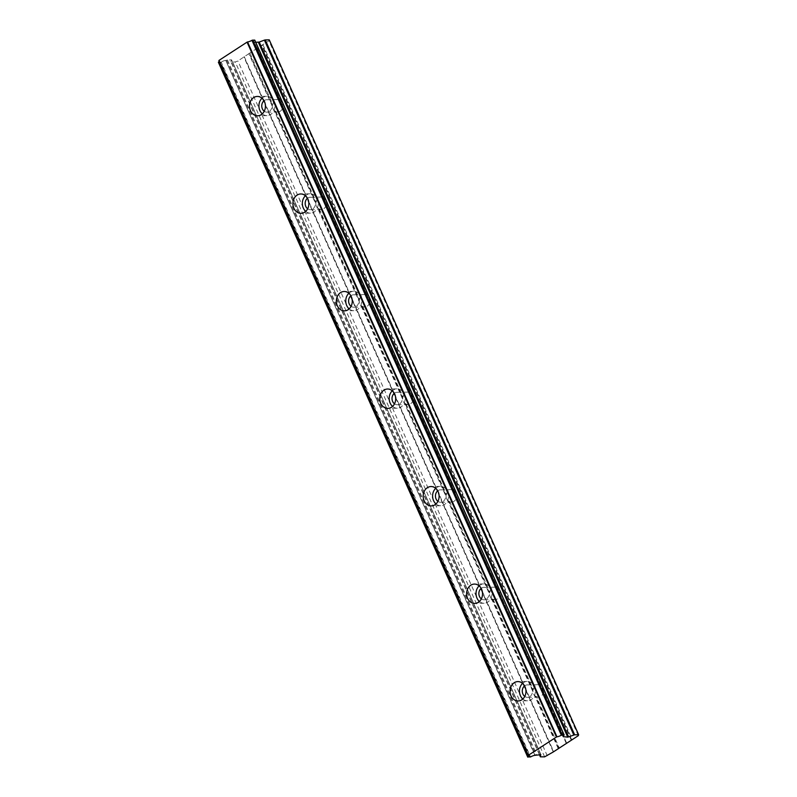 <?xml version="1.0" encoding="UTF-8"?>
<svg xmlns="http://www.w3.org/2000/svg" width="797" height="797" viewBox="0 0 797 797"><rect width="100%" height="100%" fill="white"/><g stroke="black" fill="none" stroke-linecap="round" stroke-linejoin="round"><path stroke-width="0.6" stroke-dasharray="3.98 2.99" d="M522.842 698.999A9.674 7.96 -91 0 0 527.584 700.782A9.674 7.96 -91 0 0 534.408 686.556A9.674 7.96 -91 0 0 527.235 681.435A9.674 7.96 -91 0 0 522.563 683.388M262.313 113.832A9.674 7.96 -91 0 0 267.045 115.615A9.674 7.96 -91 0 0 273.879 101.388A9.674 7.96 -91 0 0 266.696 96.278A9.674 7.96 -91 0 0 262.034 98.22M305.729 211.364A9.674 7.96 -91 0 0 310.471 213.138A9.674 7.96 -91 0 0 317.296 198.921A9.674 7.96 -91 0 0 310.123 193.801A9.674 7.96 -91 0 0 305.45 195.753M349.156 308.887A9.674 7.96 -91 0 0 353.898 310.671A9.674 7.96 -91 0 0 360.722 296.444A9.674 7.96 -91 0 0 353.539 291.323A9.674 7.96 -91 0 0 348.877 293.276M392.582 406.41A9.674 7.96 -91 0 0 397.314 408.194A9.674 7.96 -91 0 0 404.139 393.967A9.674 7.96 -91 0 0 396.966 388.856A9.674 7.96 -91 0 0 392.293 390.809M435.999 503.943A9.674 7.96 -91 0 0 440.741 505.726A9.674 7.96 -91 0 0 447.565 491.5A9.674 7.96 -91 0 0 440.382 486.379A9.674 7.96 -91 0 0 435.72 488.332M479.425 601.466A9.674 7.96 -91 0 0 484.158 603.249A9.674 7.96 -91 0 0 490.982 589.023A9.674 7.96 -91 0 0 483.809 583.912A9.674 7.96 -91 0 0 479.136 585.865M530.075 757.11L220.689 62.226L221.177 62.056L530.563 756.941M558.209 748.513L534.648 695.602A6.217 5.121 89 0 1 533.492 693.838A6.217 5.121 89 0 1 532.914 691.706L491.231 598.069L492.994 599.105A6.217 5.121 -91 0 0 495.067 599.603A6.217 5.121 -91 0 0 499.998 594.552L541.332 686.227A6.217 5.121 89 0 1 542.488 687.99A6.217 5.121 89 0 1 543.066 690.122L566.617 743.033M491.231 598.069A6.217 5.121 89 0 1 490.065 596.315A6.217 5.121 89 0 1 489.488 594.173L447.804 500.546L449.568 501.582A6.217 5.121 -91 0 0 451.65 502.07A6.217 5.121 -91 0 0 456.571 497.029L497.906 588.704A6.217 5.121 89 0 1 499.071 590.457A6.217 5.121 89 0 1 499.639 592.599M481.159 588.365A6.217 5.121 89 0 1 483.869 587.359A6.217 5.121 89 0 1 488.481 590.657A6.217 5.121 89 0 1 484.098 599.792A6.217 5.121 89 0 1 481.348 598.896M534.648 695.602L536.411 696.628L559.305 748.044M566.308 743.491L543.415 692.075A6.217 5.121 89 0 1 538.493 697.126A6.217 5.121 89 0 1 536.411 696.628M543.415 692.075L543.066 690.122M524.585 685.888A6.217 5.121 89 0 1 527.295 684.892A6.217 5.121 89 0 1 531.908 688.18A6.217 5.121 89 0 1 527.514 697.325A6.217 5.121 89 0 1 524.775 696.419M447.804 500.546A6.217 5.121 89 0 1 446.649 498.792A6.217 5.121 89 0 1 446.071 496.651L404.378 403.013A6.217 5.121 89 0 1 403.222 401.26A6.217 5.121 89 0 1 402.644 399.128L360.961 305.49A6.217 5.121 89 0 1 359.806 303.737A6.217 5.121 89 0 1 359.228 301.595L317.535 207.967A6.217 5.121 89 0 1 316.379 206.204A6.217 5.121 89 0 1 315.801 204.072L274.118 110.434L275.882 111.47A6.217 5.121 -91 0 0 277.964 111.959A6.217 5.121 -91 0 0 282.885 106.918L324.22 198.592A6.217 5.121 89 0 1 325.385 200.356A6.217 5.121 89 0 1 325.953 202.488L367.646 296.125A6.217 5.121 89 0 1 368.802 297.879A6.217 5.121 89 0 1 369.38 300.021L411.063 393.648A6.217 5.121 89 0 1 412.228 395.412A6.217 5.121 89 0 1 412.796 397.544L454.489 491.181A6.217 5.121 89 0 1 455.645 492.935A6.217 5.121 89 0 1 456.223 495.067M269.256 39.85L268.928 40.806L257.242 48.159L280.803 101.07A6.217 5.121 89 0 1 281.959 102.823A6.217 5.121 89 0 1 282.536 104.965M264.056 100.731A6.217 5.121 89 0 1 266.766 99.725A6.217 5.121 89 0 1 271.378 103.012A6.217 5.121 89 0 1 266.985 112.158A6.217 5.121 89 0 1 264.245 111.251M274.118 110.434A6.217 5.121 89 0 1 272.953 108.681A6.217 5.121 89 0 1 272.385 106.539L272.454 105.423L249.292 53.399L237.924 60.971L235.245 61.967L231.26 62.036L540.645 756.921M317.535 207.967L319.308 208.993A6.217 5.121 -91 0 0 321.38 209.491A6.217 5.121 -91 0 0 326.312 204.44L325.953 202.488M307.473 198.254A6.217 5.121 89 0 1 310.182 197.257A6.217 5.121 89 0 1 314.795 200.545A6.217 5.121 89 0 1 310.412 209.691A6.217 5.121 89 0 1 307.662 208.784M360.961 305.49L362.725 306.526A6.217 5.121 -91 0 0 364.807 307.014A6.217 5.121 -91 0 0 369.728 301.973L369.38 300.021M350.899 295.787A6.217 5.121 89 0 1 353.609 294.78A6.217 5.121 89 0 1 358.222 298.068A6.217 5.121 89 0 1 353.828 307.214A6.217 5.121 89 0 1 351.088 306.307M404.378 403.013L406.151 404.049A6.217 5.121 -91 0 0 408.223 404.547A6.217 5.121 -91 0 0 413.155 399.496L412.796 397.544M394.316 393.31A6.217 5.121 89 0 1 397.026 392.303A6.217 5.121 89 0 1 401.638 395.601A6.217 5.121 89 0 1 397.255 404.746A6.217 5.121 89 0 1 394.505 403.84M437.742 490.842A6.217 5.121 89 0 1 440.452 489.836A6.217 5.121 89 0 1 445.065 493.124A6.217 5.121 89 0 1 440.671 502.269A6.217 5.121 89 0 1 437.932 501.363M563.519 737.036L254.133 42.251L255.757 42.311M564.047 735.153L254.741 40.219M254.671 40.278A3.945 1.026 156 0 0 253.695 41.574A3.945 1.026 156 0 0 254.183 41.813L563.22 735.93L254.183 41.813M257.242 48.159L249.292 53.399M539.479 754.729L231.26 62.036M231 61.857L231.369 59.825L225.75 60.393L535.136 755.267M534.907 755.327L225.75 60.393M225.531 60.452A3.945 1.026 156 0 0 221.177 62.056M220.689 62.226L218.448 62.266M219.255 61.389A3.955 1.026 156 0 0 219.444 60.811A3.955 1.026 156 0 0 218.936 60.562M227.394 59.895L536.77 754.779M544.63 756.851L235.245 61.967M547.3 755.845L237.924 60.971M553.307 751.95L243.922 57.065M262.93 44.712L572.306 739.586M578.303 735.681L268.928 40.806M563.589 736.797L254.392 42.331M249.929 53.16L272.813 104.576A6.217 5.121 89 0 1 277.735 99.525A6.217 5.121 89 0 1 279.817 100.023L256.923 48.607M226.547 60.094L535.923 754.978M497.906 588.704L496.92 587.658A6.217 5.121 -91 0 0 494.847 587.16A6.217 5.121 -91 0 0 489.926 592.211L489.488 594.173M532.914 691.706L532.984 690.591L492.088 598.726M541.332 686.227L540.346 685.181A6.217 5.121 -91 0 0 538.264 684.693A6.217 5.121 -91 0 0 533.342 689.734L532.984 690.591M280.803 101.07L279.817 100.023M272.813 104.576L272.454 105.423M315.801 204.072L315.881 202.956L274.975 111.092M324.22 198.592L323.233 197.546A6.217 5.121 -91 0 0 321.161 197.058A6.217 5.121 -91 0 0 316.24 202.099L315.881 202.956M359.228 301.595L359.298 300.479L318.401 208.615M367.646 296.125L366.66 295.079A6.217 5.121 -91 0 0 364.578 294.581A6.217 5.121 -91 0 0 359.656 299.632L359.298 300.479M402.644 399.128L402.724 398.002L361.828 306.148M411.063 393.648L410.076 392.602A6.217 5.121 -91 0 0 408.004 392.114A6.217 5.121 -91 0 0 403.083 397.155L402.724 398.002M446.071 496.651L446.141 495.535L405.245 403.671M454.489 491.181L453.503 490.125A6.217 5.121 -91 0 0 451.421 489.637A6.217 5.121 -91 0 0 446.499 494.678L446.141 495.535M449.568 501.582L489.926 592.211M496.92 587.658L456.571 497.029M540.346 685.181L499.998 594.552M492.994 599.105L533.342 689.734M275.882 111.47L316.24 202.099M323.233 197.546L282.885 106.918M319.308 208.993L359.656 299.632M366.66 295.079L326.312 204.44M362.725 306.526L403.083 397.155M410.076 392.602L369.728 301.973M406.151 404.049L446.499 494.678M453.503 490.125L413.155 399.496M540.745 754.699L231.369 59.825M231.628 60.004L540.944 754.729M244.241 56.617L553.616 751.491M272.385 106.539L248.823 53.628M571.21 740.054L261.824 45.17M553.377 751.72L244.002 56.846M558.677 748.283L535.514 696.249M489.567 593.058L448.671 501.203M566.378 743.262L543.215 691.238M456.372 496.182L497.278 588.047M412.956 398.659L453.852 490.524M369.529 301.127L410.435 392.991M326.112 203.604L367.009 295.468M282.686 106.081L323.592 197.935M257.003 48.388L280.165 100.412M571.678 739.825L262.293 44.941M499.799 593.715L540.695 685.569M527.584 700.782L518.17 700.952M267.045 115.615L257.64 115.784M310.471 213.138L301.067 213.317M353.898 310.671L344.483 310.84M397.314 408.194L387.91 408.363M440.741 505.726L431.326 505.896M484.158 603.249L474.753 603.419M495.067 599.603L484.098 599.792M538.493 697.126L527.514 697.325M277.964 111.959L266.985 112.158M321.38 209.491L310.412 209.691M364.807 307.014L353.828 307.214M408.223 404.547L397.255 404.746M451.65 502.07L440.671 502.269M563.509 737.125L254.133 42.251M527.235 681.435L517.821 681.604M266.696 96.278L257.292 96.447M310.123 193.801L300.718 193.97M353.539 291.323L344.135 291.493M396.966 388.856L387.561 389.026M440.382 486.379L430.978 486.549M483.809 583.912L474.404 584.081M528.829 755.686L219.444 60.811M563.071 736.458L253.695 41.574M541.014 754.789L231.628 59.914M539.439 754.729L231 61.947M494.847 587.16L483.869 587.359M538.264 684.693L527.295 684.892M277.735 99.525L266.766 99.725M321.161 197.058L310.182 197.257M364.578 294.581L353.609 294.78M408.004 392.114L397.026 392.303M451.421 489.637L440.452 489.836M563.24 735.9L254.233 41.843"/><path stroke-width="1.2" d="M510.997 695.831A9.674 7.96 -91 0 0 518.17 700.952A9.674 7.96 -91 0 0 525.004 686.725A9.674 7.96 -91 0 0 517.821 681.604A9.674 7.96 -91 0 0 510.997 695.831M522.563 683.388A9.674 7.96 -91 0 0 520.401 695.661A9.674 7.96 -91 0 0 522.842 698.999M250.467 110.663A9.674 7.96 -91 0 0 257.64 115.784A9.674 7.96 -91 0 0 264.465 101.558A9.674 7.96 -91 0 0 257.292 96.447A9.674 7.96 -91 0 0 250.467 110.663M262.034 98.22A9.674 7.96 -91 0 0 259.872 110.494A9.674 7.96 -91 0 0 262.313 113.832M293.884 208.196A9.674 7.96 -91 0 0 301.067 213.317A9.674 7.96 -91 0 0 307.891 199.091A9.674 7.96 -91 0 0 300.718 193.97A9.674 7.96 -91 0 0 293.884 208.196M305.45 195.753A9.674 7.96 -91 0 0 303.298 208.027A9.674 7.96 -91 0 0 305.729 211.364M337.31 305.719A9.674 7.96 -91 0 0 344.483 310.84A9.674 7.96 -91 0 0 351.308 296.614A9.674 7.96 -91 0 0 344.135 291.493A9.674 7.96 -91 0 0 337.31 305.719M348.877 293.276A9.674 7.96 -91 0 0 346.715 305.55A9.674 7.96 -91 0 0 349.156 308.887M380.727 403.252A9.674 7.96 -91 0 0 387.91 408.363A9.674 7.96 -91 0 0 394.734 394.146A9.674 7.96 -91 0 0 387.561 389.026A9.674 7.96 -91 0 0 380.727 403.252M392.293 390.809A9.674 7.96 -91 0 0 390.141 403.083A9.674 7.96 -91 0 0 392.582 406.41M424.153 500.775A9.674 7.96 -91 0 0 431.326 505.896A9.674 7.96 -91 0 0 438.151 491.669A9.674 7.96 -91 0 0 430.978 486.549A9.674 7.96 -91 0 0 424.153 500.775M435.72 488.332A9.674 7.96 -91 0 0 433.558 500.606A9.674 7.96 -91 0 0 435.999 503.943M467.58 598.298A9.674 7.96 -91 0 0 474.753 603.419A9.674 7.96 -91 0 0 481.577 589.192A9.674 7.96 -91 0 0 474.404 584.081A9.674 7.96 -91 0 0 467.58 598.298M479.136 585.865A9.674 7.96 -91 0 0 476.985 598.129A9.674 7.96 -91 0 0 479.425 601.466M556.445 737.016L556.954 736.817A3.955 1.026 156 0 0 561.347 735.203L564.047 735.153A3.945 1.026 156 0 0 563.071 736.458A3.945 1.026 156 0 0 563.559 736.697L567.753 737.135L574.647 734.804L578.632 734.734L578.303 735.681L553.307 751.95L544.63 756.851L540.376 756.831L540.745 754.699L534.907 755.327A3.945 1.026 156 0 0 530.563 756.941L527.853 756.991A3.955 1.026 156 0 0 528.829 755.686A3.955 1.026 156 0 0 528.311 755.446L219.026 60.373L247.06 42.141L556.445 737.016L528.401 755.257M481.348 598.896A6.217 5.121 89 0 1 479.485 596.505A6.217 5.121 89 0 1 481.159 588.365M524.775 696.419A6.217 5.121 89 0 1 522.902 694.038A6.217 5.121 89 0 1 524.585 685.888M264.245 111.251A6.217 5.121 89 0 1 262.372 108.87A6.217 5.121 89 0 1 264.056 100.731M307.662 208.784A6.217 5.121 89 0 1 305.799 206.403A6.217 5.121 89 0 1 307.473 198.254M351.088 306.307A6.217 5.121 89 0 1 349.216 303.926A6.217 5.121 89 0 1 350.899 295.787M394.505 403.84A6.217 5.121 89 0 1 392.642 401.449A6.217 5.121 89 0 1 394.316 393.31M437.932 501.363A6.217 5.121 89 0 1 436.059 498.982A6.217 5.121 89 0 1 437.742 490.842M563.609 736.717L563.24 735.9M556.954 736.817L247.568 41.942L247.06 42.141M247.568 41.942A3.955 1.026 156 0 0 251.962 40.328L561.347 735.203M561.835 735.033L252.45 40.149L251.962 40.328M252.45 40.149L254.691 40.109L564.077 734.993M255.757 42.311L259.214 42.062L264.415 40.119L573.8 735.003M574.647 734.804L265.262 39.92L264.415 40.119M265.262 39.92L269.256 39.85L578.632 734.734M527.853 756.991L218.468 62.106L527.783 757.05M218.468 62.106A3.955 1.026 156 0 0 219.255 61.389M528.272 755.357L219.026 60.373M540.376 756.742L539.479 754.729M568.6 736.936L259.214 42.062M258.367 42.261L567.753 737.135M563.589 736.707L563.24 735.91L563.559 736.697M528.262 755.417L218.876 60.542M564.176 735.013L254.791 40.139M527.744 757.12L218.368 62.246M540.376 756.831L539.439 754.729"/></g></svg>
